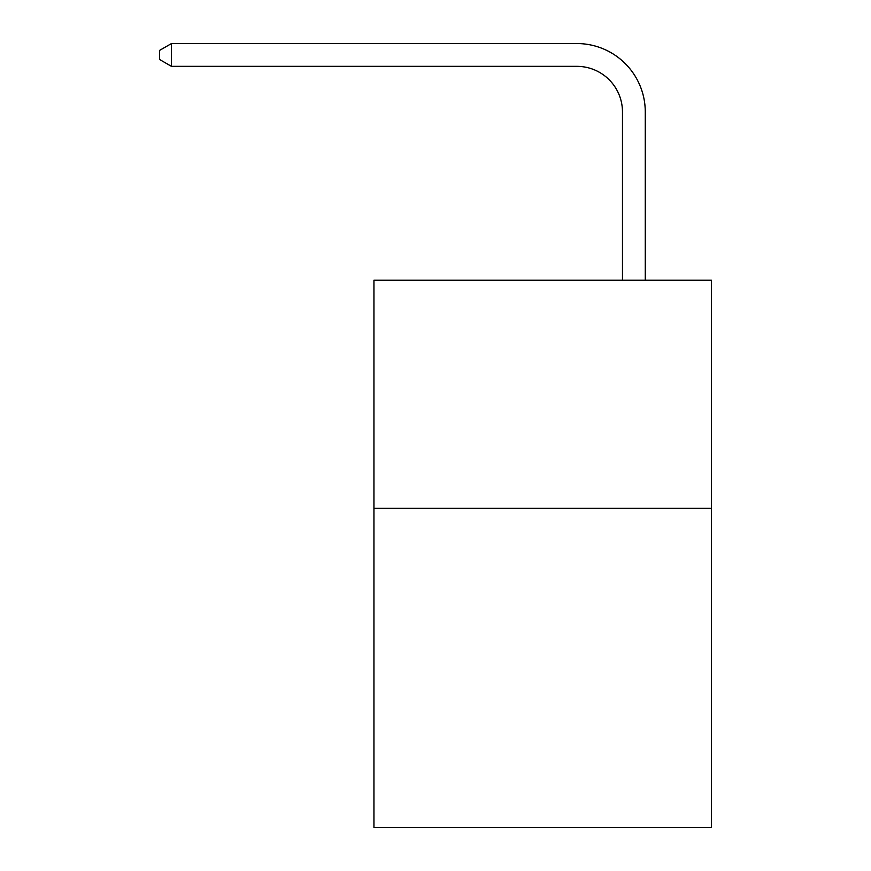 <?xml version="1.0" encoding="UTF-8"?>
<svg xmlns="http://www.w3.org/2000/svg" width="871" height="871" viewBox="0 0 871 871"><rect width="100%" height="100%" fill="white"/><g stroke="black" fill="none" stroke-linecap="round" stroke-linejoin="round"><path stroke-width="1.31" d="M711.389 508.239L711.389 827.45L373.942 827.45L373.942 280.222L711.389 280.222L711.389 508.239L373.942 508.239M622.471 280.222L622.471 111.956A45.597 45.597 0 0 0 576.863 66.348L171.467 66.348L159.611 59.511L159.611 50.387L171.467 43.55L576.863 43.55A68.406 68.406 0 0 1 645.269 111.956L645.269 280.222M622.471 111.956A45.597 45.597 0 0 0 576.863 66.348A45.597 45.597 0 0 1 622.471 111.956A45.597 45.597 0 0 0 576.863 66.348A45.597 45.597 0 0 1 622.471 111.956A45.597 45.597 0 0 0 576.863 66.348A45.597 45.597 0 0 1 622.471 111.956A45.597 45.597 0 0 0 576.863 66.348A45.597 45.597 0 0 1 622.471 111.956A45.597 45.597 0 0 0 576.863 66.348A45.597 45.597 0 0 1 622.471 111.956A45.597 45.597 0 0 0 576.863 66.348A45.597 45.597 0 0 1 622.471 111.956A45.597 45.597 0 0 0 576.863 66.348A45.597 45.597 0 0 1 622.471 111.956A45.597 45.597 0 0 0 576.863 66.348A45.597 45.597 0 0 1 622.471 111.956A45.597 45.597 0 0 0 576.863 66.348A45.597 45.597 0 0 1 622.471 111.956A45.597 45.597 0 0 0 576.863 66.348A45.597 45.597 0 0 1 622.471 111.956A45.597 45.597 0 0 0 576.863 66.348A45.597 45.597 0 0 1 622.471 111.956A45.597 45.597 0 0 0 576.863 66.348A45.597 45.597 0 0 1 622.471 111.956M171.467 43.55L576.863 43.55L171.467 43.55L576.863 43.55L171.467 43.55L576.863 43.55L171.467 43.55L576.863 43.55L171.467 43.55L576.863 43.55L171.467 43.55L576.863 43.55L171.467 43.55L576.863 43.55L171.467 43.55L576.863 43.55L171.467 43.55L576.863 43.55L171.467 43.55L576.863 43.55L171.467 43.55L576.863 43.55L171.467 43.55L576.863 43.55L171.467 43.55L171.467 66.348"/></g></svg>
